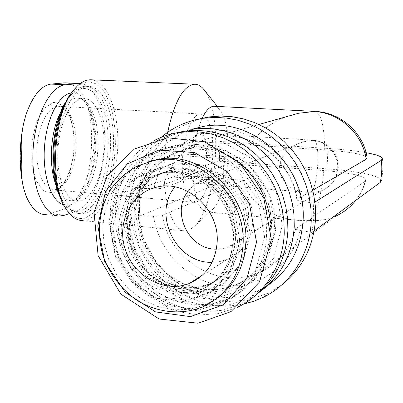 <?xml version="1.0" encoding="UTF-8"?>
<svg xmlns="http://www.w3.org/2000/svg" width="403" height="403" viewBox="0 0 403 403"><rect width="100%" height="100%" fill="white"/><g stroke="black" fill="none" stroke-linecap="round" stroke-linejoin="round"><path stroke-width="0.3" stroke-dasharray="2.02 1.51" d="M197.581 183.063C207.973 180.116 210.013 132.194 199.631 133.207C188.745 131.786 185.4 184.896 196.442 183.294L197.581 183.063M312.809 140.36L303.071 141.851C287.495 147.246 279.536 156.626 279.193 169.985C281.425 183.002 290.498 190.428 306.401 192.261L310.617 192.271C318.274 188.926 320.974 138.995 313.378 140.239L312.809 140.36C326.626 140.894 338.621 154.268 337.669 168.278C336.691 179.008 331.382 186.473 321.74 190.674L326.254 188.337L330.238 185.189L333.543 181.34L336.047 176.942L337.654 172.146L338.298 167.144L337.966 162.107L336.661 157.23L334.435 152.697L331.367 148.667L327.579 145.302L323.206 142.712L318.41 141.005L313.378 140.239L199.631 133.207M80.333 83.502C95.33 84.922 105.803 112.991 104.77 144.118C103.888 175.24 91.783 205.57 76.832 210.92L69.442 213.519M355.698 200.442C360.091 194.745 363.214 188.357 365.073 181.29L366.1 179.673C363.405 175.653 349.305 172.62 323.8 170.565L227.599 163.547L219.368 161.069L327.045 168.842C356.242 170.887 380.679 175.779 381.354 180.423C382.895 173.083 383.243 165.688 382.392 158.238M219.368 161.069L219.932 141.463L228.194 143.614L324.707 149.906C349.341 151.659 363.471 154.208 367.093 157.553M365.073 181.29L295.706 228.602C295.883 229.252 297.328 229.836 300.049 230.355L312.028 232.486L313.811 217.937L313.282 203.122L301.237 201.253C298.668 200.83 297.223 200.351 296.9 199.817L297.162 199.319C291.772 159.462 250.742 129.434 214.572 137.055C188.876 141.493 168.338 162.389 163.079 187.984C161.23 188.544 158.198 188.785 153.976 188.715L140.496 188.357C138.995 197.445 138.834 206.618 140.022 215.882L153.447 216.255C157.649 216.325 160.671 216.033 162.515 215.378C168.605 260.066 220.26 291.606 260.071 272.247C278.392 263.476 290.372 248.772 296.004 228.123M198.634 127.6C196.18 135.579 194.478 144.531 193.521 154.46L174.353 155.125L173.864 177.124L192.977 176.282L243.447 180.267L162.515 215.378M243.447 180.267C248.243 202.472 271.97 219.031 299.066 220.431L309.433 220.416C315.64 216.376 321.725 194.533 323.8 170.565M286.301 116.719C264.418 125.308 250.374 139.075 244.168 158.021L163.079 187.984M312.728 190.276L297.162 199.319M192.977 176.282C194.649 199.153 199.394 211.036 207.218 211.938C209.419 211.872 211.595 210.633 213.761 208.225C220.809 199.359 225.418 184.463 227.599 163.547M228.194 143.614C227.529 127.816 224.834 116.578 220.098 109.903L217.439 107.354L214.557 106.291M202.084 118.447L198.729 127.293M193.521 154.46L244.168 158.021M167.693 132.295L165.044 150.974C160.611 194.024 171.552 232.642 185.486 230.919L189.914 229.765L195.445 225.337C217.434 202.855 223.322 112.598 204.079 89.793M199.943 118.814L180.237 126.88L163.381 139.624L150.254 156.213L141.493 175.643L137.499 196.815L138.415 218.572L144.158 239.765L154.414 259.275L168.666 276.055L186.181 289.188L206.069 297.888L227.267 301.585L248.596 299.948L268.811 292.931L282.171 284.538M161.165 137.337C130.144 163.905 122.049 212.22 140.783 250.414C159.331 288.679 202.88 312.466 243.412 304.129M203.495 126.401L184.015 132.149L166.918 142.717L153.165 157.351L143.483 175.109L138.355 194.911L138.002 215.615L142.4 236.057L151.291 255.104L164.192 271.682L180.413 284.835L199.077 293.772L219.136 297.882L239.432 296.81L258.721 290.492L268.197 285.042M191.893 129.267L171.93 135.166L154.425 146.022L140.365 161.064L130.481 179.32L125.268 199.681L124.945 220.975L129.484 242.007L138.622 261.612L151.86 278.7L168.499 292.281L187.637 301.525L208.205 305.822L229.015 304.784L248.797 298.351L260.036 291.712M174.232 133.353L155.487 141.352L139.509 153.815L127.121 169.945L118.92 188.79L115.263 209.298L116.281 230.375L121.887 250.918L131.791 269.864L145.488 286.221L162.293 299.102L181.36 307.756L201.691 311.635L222.179 310.406L241.649 304.008L254.656 296.119M154.797 140.234L138.773 151.039L125.786 165.381L116.396 182.483L110.991 201.49L109.762 221.469L112.729 241.493L119.731 260.635L130.451 278.005L144.41 292.79L160.993 304.26L179.446 311.821L198.901 315.02L218.411 313.605L236.974 307.529M241.986 165.159C222.244 148.148 200.518 141.453 176.811 145.075L159.17 150.626L143.745 160.535L131.383 174.131L122.739 190.559L118.225 208.85L118.034 227.972L122.149 246.863L130.33 264.504L142.138 279.914L156.953 292.23L173.99 300.719L192.307 304.829L210.865 304.23L228.566 298.85C252.741 288.069 269.844 262.096 270.72 233.065L270.443 222.511M266.484 235.775C269.904 183.753 217.947 136.496 171.456 146.561L153.624 152.173L138.043 162.197L125.565 175.955L116.845 192.579L112.296 211.096L112.125 230.451L116.296 249.583L124.577 267.446L136.516 283.057L151.498 295.545L168.716 304.159L187.229 308.35L205.993 307.771L223.887 302.351C248.329 291.47 265.612 265.184 266.484 235.775M239.992 235.906C242.41 197.203 203.107 162.338 168.661 171.053C137.106 177.511 119.107 214.094 130.209 246.102C140.712 278.297 177.637 297.938 207.197 285.556C227.272 276.332 238.203 259.779 239.992 235.906M264.61 236.974L257.703 199.571L235.876 168.242L203.989 149.624L168.968 147.236L137.962 160.948L116.784 187.466L109.042 221.418L115.837 256.474L135.856 286.306L165.603 305.403L199.762 309.882L231.831 298.306L255.195 272.352L264.61 236.974M235.543 238.531C237.966 199.344 198.2 164.011 163.401 172.806C131.519 179.325 113.374 216.335 124.618 248.732C135.247 281.319 172.555 301.253 202.422 288.755C222.708 279.445 233.75 262.706 235.543 238.531M148.636 161.724L133.831 168.786L121.308 179.345L111.691 192.765L105.43 208.311L102.795 225.151L103.883 242.42L108.614 259.245L116.749 274.791L127.892 288.266L141.503 298.961L156.903 306.3L173.325 309.842L189.909 309.328L205.752 304.693L216.099 298.966M81.582 200.739L86.554 197.878L91.219 192.82L95.385 185.854L98.876 177.32L101.556 167.613L103.324 157.15L104.11 146.37L103.883 135.735L102.639 125.681L100.423 116.653L97.314 109.057L93.431 103.274L88.922 99.606L83.995 98.297C72.056 97.712 59.493 121.419 57.956 149.644C56.264 177.864 66.052 201.606 77.981 201.329L81.582 200.739M60.505 197.677L63.583 202.895C69.004 210.26 74.973 212.829 81.497 210.598C98.483 204.563 110.976 164.6 107.747 130.582C104.976 96.236 86.247 76.535 69.734 96.352L67.356 99.516M59.201 193.863L64.727 204.724C68.863 210.457 73.432 213.358 78.424 213.424L83.154 212.593C97.934 207.197 109.888 176.524 110.588 145.382C111.45 114.23 100.775 86.63 85.854 86.302C80.827 86.247 75.905 89.063 71.084 94.745L65.533 103.118M86.217 212.89C100.926 207.48 112.835 176.766 113.545 145.589C114.417 114.397 103.813 86.766 88.967 86.444C74.449 85.668 58.944 114.87 57.035 149.931C54.939 184.982 67.024 214.149 81.512 213.726L86.217 212.89M65.754 208.291L66.384 209.217C72.394 217.363 78.988 220.139 86.171 217.544L93.763 212.567L100.7 203.772L106.599 191.818L111.163 177.486L114.155 161.618L115.439 145.105L114.946 128.849L112.669 113.757L108.709 100.705L103.244 90.534L96.544 83.975L88.987 81.618L81.043 83.819L73.25 90.635M185.486 230.919L82.464 220.542L87.834 219.549C103.924 213.358 116.85 179.874 117.777 145.815C118.865 111.752 107.641 81.079 91.451 79.814M219.932 141.463L327.951 148.44L327.045 168.842M313.282 203.122L314.934 202.079M366.075 152.677C355.693 150.833 342.983 149.417 327.951 148.44M312.028 232.486L314.194 230.894M140.022 215.882L224.133 181.138L173.864 177.124M174.353 155.125L224.793 158.717C223.066 166.273 222.844 173.748 224.133 181.138M140.496 188.357L224.793 158.717M45.393 214.598L50.335 213.721L62.636 209.54C72.928 205.626 81.028 195.032 86.947 177.758C92.952 152.682 93.179 128.628 87.622 105.606C91.355 115.963 93.723 127.711 94.73 140.859C93.451 153.865 90.856 166.167 86.947 177.758M87.622 105.606C82.308 91.229 74.792 83.638 65.079 82.822M197.097 201.878L200.407 199.414L203.56 195.067L206.422 189.067L208.87 181.718L210.804 173.345L212.154 164.328L212.86 155.044L212.89 145.891L212.245 137.262L210.935 129.529L209.021 123.046L206.568 118.134L203.676 115.057L200.472 113.994C192.609 113.651 183.995 134.199 182.529 158.364C180.957 182.529 186.972 202.82 194.845 202.392L197.097 201.878M53.534 192.987L62.737 185.848L69.961 171.653L73.976 153.185L74.122 133.756L70.339 116.794L63.211 105.485L53.942 102.241L44.3 108.145L36.305 122.401L31.761 142.188L31.731 163.205L36.189 180.811L44.038 191.354L53.534 192.987M216.421 249.16L222.285 248.701L227.932 247.16C240.48 241.79 247.321 231.866 248.45 217.388C249.936 194.362 226.043 173.93 205.303 179.919C198.2 181.763 192.422 185.602 187.959 191.44M212.079 262.318L219.68 261.612L226.98 259.502C242.828 252.464 251.472 239.699 252.908 221.217C254.832 191.551 224.325 165.089 197.641 172.328C188.387 174.57 180.821 179.431 174.942 186.906M63.694 204.825L67.306 205.283L70.943 204.613C84.665 199.974 95.728 171.653 95.909 143.352C96.267 115.016 85.491 90.992 71.517 92.861M309.433 220.416C318.884 221.247 327.916 219.695 336.54 215.751C351.698 208.019 361.551 195.994 366.1 179.673M324.707 149.906C324.334 125.983 321.07 113.147 314.914 111.409M153.447 216.255C158.48 244.027 173.295 264.6 197.888 277.974M198.614 278.337C237.921 299.152 290.508 276.292 300.049 230.355M301.237 201.253C296.104 163.638 262.892 132.516 227.408 130.668C191.893 128.527 160.515 154.435 153.976 188.715M282.332 225.277L275.899 190.211L255.371 160.893L225.282 143.503L192.14 141.342L162.701 154.304L142.506 179.305L135.03 211.298L141.367 244.294L160.293 272.297L188.478 290.115L220.844 294.13L251.225 283.047L273.365 258.535L282.332 225.277M274.584 225.776C277.657 180.01 231.594 138.692 190.387 148.072C179.637 150.737 169.91 155.382 161.195 162.006C153.306 169.598 147.12 178.479 142.637 188.649C137.277 204.905 137.096 221.509 142.098 238.455C149.926 260.172 166.918 277.944 187.964 286.054C204.432 291.223 220.557 290.744 236.344 284.624C259.653 273.249 272.398 253.633 274.584 225.776M271.375 227.776C274.458 181.552 227.957 139.786 186.403 149.241C175.567 151.931 165.759 156.616 156.979 163.296C149.034 170.963 142.803 179.924 138.284 190.191C132.894 206.598 132.723 223.358 137.776 240.47C145.674 262.398 162.812 280.357 184.04 288.563C200.644 293.797 216.905 293.334 232.823 287.173C256.333 275.707 269.184 255.91 271.375 227.776M275.743 229.478L269.154 193.662L248.213 163.694L217.549 145.901L183.803 143.664L153.865 156.858L133.358 182.352L125.801 214.975L132.285 248.641L151.563 277.234L180.247 295.47L213.192 299.636L244.107 288.397L266.635 263.421L275.743 229.478M250.238 234.158L244.747 204.558L227.509 179.728L202.266 164.857L174.408 162.792L149.594 173.557L132.532 194.654L126.225 221.821L131.64 249.936L147.735 273.813L171.618 288.986L198.926 292.382L224.416 282.971L242.868 262.232L250.238 234.158M242.007 234.712C244.425 196.231 205.334 161.583 171.043 170.257C139.639 176.69 121.706 213.076 132.748 244.908C143.191 276.921 179.94 296.437 209.359 284.105C229.342 274.917 240.223 258.454 242.007 234.712M248.273 235.342L242.752 205.57L225.418 180.589L200.044 165.628L172.056 163.542L147.125 174.358L129.993 195.566L123.666 222.879L129.121 251.145L145.292 275.163L169.29 290.432L196.729 293.863L222.34 284.417L240.878 263.572L248.273 235.342M239.856 240.425L234.173 209.918L216.441 184.297L190.518 168.933L161.946 166.761L136.536 177.799L119.102 199.48L112.699 227.418L118.301 256.343L134.819 280.951L159.306 296.633L187.299 300.215L213.429 290.613L232.329 269.32L239.856 240.425M233.448 239.77C235.876 200.351 195.893 164.797 160.928 173.633C128.895 180.181 110.684 217.388 121.988 249.971C132.678 282.745 170.167 302.809 200.175 290.261C220.562 280.911 231.654 264.081 233.448 239.77M237.77 241.679L232.052 210.991L214.22 185.214L188.161 169.754L159.447 167.557L133.917 178.65L116.412 200.447L109.989 228.536L115.626 257.628L132.229 282.382L156.843 298.17L184.967 301.787L211.222 292.15L230.214 270.74L237.77 241.679M55.836 184.599C59.956 195.128 65.261 200.513 71.744 200.749L75.386 200.165L80.404 197.314L85.114 192.276L89.315 185.335L92.831 176.821L95.531 167.139L97.304 156.702L98.09 145.951L97.843 135.337L96.579 125.313L94.332 116.301L91.184 108.724L87.249 102.951L82.696 99.289L77.719 97.979C71.653 98.015 66.047 102.634 60.903 111.843M76.832 210.92L62.636 209.54M64.792 215.157L50.335 213.721M310.617 192.271L316.279 192.1L321.74 190.674L227.932 247.16M57.03 189.43L61.256 187.199L65.231 183.174L68.782 177.572L71.759 170.671L74.041 162.782L75.542 154.263L76.192 145.473L75.971 136.793L74.877 128.592L72.958 121.232L70.278 115.051L66.943 110.351L63.095 107.374L58.909 106.311C48.692 105.843 38.139 125.076 36.925 147.856C35.575 170.63 43.917 189.994 54.123 189.843L57.03 189.43M25.953 114.734C18.483 140.531 18.558 173.713 25.913 195.616M196.442 183.294L306.401 192.261M336.54 215.751L260.071 272.247C278.115 263.774 289.989 249.22 295.681 228.597M258.973 124.467L214.572 137.055C249.951 129.489 291.434 159.417 296.86 199.823M207.218 211.938L299.066 220.431M220.098 109.903L217.338 106.432M213.761 208.225L195.445 225.337M268.811 292.931L263.804 297.061M258.721 290.492L248.797 298.351M190.387 148.072L178.025 151.709L166.771 157.795L157.019 166.076L149.085 176.242L143.246 187.919L139.695 200.684L139.126 222.879L145.463 245.412L156.898 263.622L168.509 274.836L182.06 283.213L199.178 288.795L218.159 289.51L236.344 284.624L232.823 287.173C256.061 276.035 268.831 256.358 271.128 228.153C274.267 181.481 227.091 139.755 186.403 149.241L190.387 148.072M241.649 304.008L237.538 307.262M176.811 145.075L171.456 146.561M228.566 298.85L223.887 302.351M171.043 170.257L161.502 173.255L152.802 178.076L145.196 184.544L138.929 192.458L134.204 201.565L131.166 211.56L130.053 228.264L134.607 248.082L144.601 265.114L154.263 274.755L165.562 281.979L179.32 286.724L194.644 287.646L209.359 284.105L207.197 285.556L192.77 289.072L177.733 288.311L162.973 283.279L149.553 274.186L138.672 261.733L130.678 245.437L127.408 227.549L128.688 212.23L131.771 202.256L136.531 193.178L142.818 185.289L150.425 178.846L159.13 174.046L171.043 170.257M235.211 238.984C233.287 263.26 222.355 279.848 202.422 288.755L200.175 290.261C220.204 281.319 231.181 264.645 233.115 240.228C234.188 217.872 220.426 194.614 207.55 185.496C192.76 174.549 177.219 170.59 160.928 173.633L163.401 172.806C179.713 169.764 195.248 173.748 210.008 184.75C222.914 194.039 236.259 216.97 235.211 238.984M205.752 304.693L202.739 306.859M83.995 98.297L77.719 97.979C80.892 99.596 82.247 95.33 90.443 111.747C93.209 119.822 94.871 129.957 95.435 142.158C94.851 156.888 92.403 170.363 88.081 182.589L80.242 195.692L76.585 198.946L74.056 200.266L71.744 200.749L77.981 201.329M63.583 202.895L64.727 204.724M69.734 96.352L71.084 94.745M78.424 213.424L81.512 213.726M85.854 86.302L88.967 86.444M66.384 209.217L67.538 211.066M59.624 216.043L45.388 214.623M200.472 113.994L58.909 106.311L62.364 107.314L64.349 108.83L67.326 112.553L70.47 119.167L72.757 127.645L73.966 137.373L74.011 147.72L72.883 158.072L70.661 167.814L67.487 176.343L63.644 183.058L59.609 187.466L56.062 189.496L54.123 189.843L194.845 202.392M23.303 187.052L22.931 185.33M23.021 126.315L23.57 123.59M303.071 141.851L205.303 179.919M197.641 172.328L156.712 187.148M226.98 259.502L202.82 274.846"/><path stroke-width="0.6" d="M69.442 213.519L64.792 215.157L59.624 216.043C44.335 216.391 31.348 187.511 32.97 152.037C34.406 116.568 50.123 85.809 65.603 84.766L80.333 83.502M214.557 106.291L314.914 111.409C340.414 112.22 363.42 132.476 367.093 157.553L366.176 159.235L312.728 190.276M366.176 159.235C362.66 133.514 339.205 112.382 314.023 111.545L298.552 113.248L286.301 116.719M214.003 106.261C209.882 106.342 205.908 110.402 202.084 118.447M198.729 127.293L198.634 127.6M217.338 106.432L204.079 89.793C201.258 86.161 198.155 84.308 194.77 84.227C183.466 85.376 174.439 101.395 167.693 132.295M282.171 284.538C302.598 268.212 313.741 246.112 315.594 218.24L315.363 206.195L313.625 194.181L310.411 182.408L305.781 171.089L299.812 160.409L292.613 150.561L284.317 141.71L275.068 134.003L265.043 127.565L254.409 122.487L243.352 118.85L232.068 116.699L220.738 116.039L209.555 116.87L199.943 118.814M243.412 304.129L253.825 301.263L263.804 297.061C290.931 283.757 309.998 254.152 311.207 221.267L310.96 209.036L309.192 196.83L305.927 184.866L301.217 173.355L295.157 162.5L287.848 152.49L279.425 143.493L270.045 135.655L259.87 129.106L249.084 123.948L237.871 120.245L226.431 118.049L214.945 117.374L203.611 118.215C187.481 120.643 173.33 127.016 161.165 137.337M268.197 285.042C289.525 269.955 301.152 248.45 303.076 220.517C306.935 166.096 252.893 116.663 203.495 126.401L191.893 129.267L202.603 128.34L213.474 128.864L224.32 130.849L234.964 134.27L245.215 139.095L254.898 145.251L263.834 152.646L271.864 161.155L278.841 170.635L284.634 180.927L289.142 191.843L292.281 203.203L293.999 214.789L294.261 226.405C292.412 254.409 281.002 276.181 260.036 291.712M254.656 296.119C275.058 280.266 286.14 258.449 287.903 230.657L287.621 218.789L285.863 206.951L282.654 195.349L278.05 184.186L272.136 173.668L265.018 163.976L256.827 155.276L247.709 147.715L237.841 141.418L227.393 136.481L216.552 132.975L205.505 130.94L194.437 130.401L183.536 131.333L174.232 133.353M236.974 307.529L237.538 307.262C264.308 294.694 283.183 265.597 284.241 233.1L283.954 221.096L282.171 209.112L278.921 197.364L274.262 186.065L268.272 175.416L261.073 165.598L252.787 156.792L243.573 149.135L233.599 142.753L223.035 137.755L212.084 134.199L200.921 132.139L189.737 131.585L178.731 132.527C170.273 133.851 162.298 136.421 154.797 140.234M270.443 222.511C268.055 199.833 258.57 180.715 241.986 165.159M256.54 242.127L249.447 203.797L227.111 171.663L194.523 152.546L158.777 150.062L127.172 164.056L105.631 191.168L97.793 225.892L104.77 261.764L125.217 292.326L155.568 311.937L190.418 316.617L223.136 304.854L246.963 278.347L256.54 242.127M216.099 298.966C234.475 285.838 244.394 267.023 245.86 242.51C248.923 193.848 200.095 149.679 156.923 159.608L148.636 161.724M243.1 244.223C246.162 195.173 196.971 150.626 153.523 160.621L137.176 165.986C127.141 171.618 118.603 179.038 111.555 188.231C98.962 207.782 96.035 233.246 103.39 256.706C109.812 274.015 121.152 289.022 135.922 299.636C156.278 312.657 181.229 315.599 202.739 306.859C227.428 294.976 240.883 274.1 243.1 244.223M217.207 241.543C219.151 208.779 185.682 179.32 156.712 187.148C130.824 192.876 116.195 223.247 125.439 249.931C134.209 276.76 164.615 293.288 189.148 283.526C206.376 275.939 215.726 261.945 217.207 241.543M67.356 99.516C51.554 120.88 47.851 174.398 60.505 197.677M65.533 103.118C52.773 125.61 49.71 169.885 59.201 193.863M91.451 79.814L90.72 79.784C85.255 79.718 79.885 82.796 74.61 89.008L73.25 90.635C52.415 113.072 47.947 184.564 65.754 208.291M74.61 89.008C52.853 112.372 48.617 187.637 67.538 211.066C72.056 217.323 77.033 220.481 82.464 220.542M314.934 202.079L381.394 160.263L382.392 158.238C381.173 156.299 375.737 154.445 366.075 152.677M314.194 230.894L380.236 182.438L381.354 180.423M79.401 83.451L65.079 82.817L50.864 84.096C41.02 85.627 32.714 95.843 25.953 114.734L23.56 123.59C21.369 134.275 20.709 145.448 21.581 157.094C20.765 168.076 21.339 178.061 23.298 187.052L25.913 195.616C31.182 208.029 37.675 214.356 45.393 214.598M187.959 191.44C170.756 212.411 189.128 249.89 216.421 249.16M174.942 186.906C151.951 214.144 176.176 263.743 212.079 262.318M71.517 92.861C58.974 94.247 46.395 118.477 44.466 147.251C42.411 176.015 51.503 201.676 63.694 204.825M336.54 215.751C344.107 212.2 350.494 207.097 355.698 200.442M314.914 111.409L314.023 111.545M197.888 277.974L198.614 278.337M60.903 111.843C50.632 130.038 48.199 165.19 55.836 184.599M381.394 160.263C382.19 167.764 381.802 175.154 380.236 182.438M77.85 83.517L63.382 82.877M65.603 84.766L50.864 84.096M298.552 113.248L258.973 124.467M209.555 116.87L203.611 118.215M183.536 131.333L178.731 132.527M271.34 239.629L259.396 282.09L231.025 311.595L198.105 323.216L159.084 319.02L120.9 294.15L98.11 255.643L94.04 212.255L107.369 175.416L134.431 148.979L167.457 137.786L204.311 141.685L239.77 162.998L263.784 198.019L271.34 239.629M156.923 159.608L153.523 160.621M90.72 79.784L194.77 84.227M22.931 185.33C19.218 166.6 19.248 146.929 23.021 126.315M202.82 274.846L189.148 283.526"/></g></svg>
